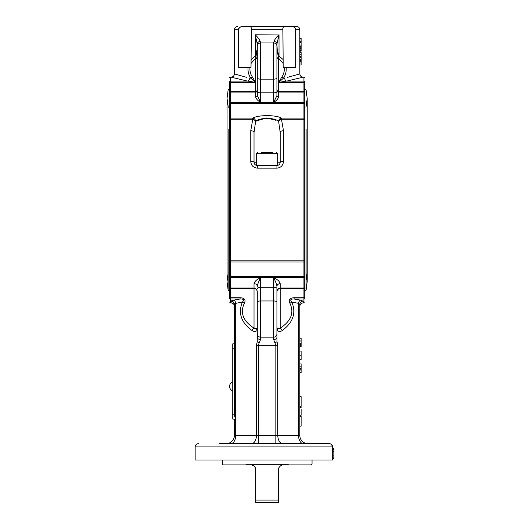 <?xml version="1.0" encoding="UTF-8"?>
<svg xmlns="http://www.w3.org/2000/svg" width="529" height="529" viewBox="0 0 529 529"><rect width="100%" height="100%" fill="white"/><g stroke="black" fill="none" stroke-linecap="round" stroke-linejoin="round"><path stroke-width="0.79" d="M261.505 153.734L256.486 153.734L256.486 165.412L277.745 165.412L277.751 153.734L272.726 153.734M272.726 152.431L261.505 152.431M283.478 130.729A3.273 1.719 180 0 0 280.205 132.448L280.205 162.244C280.033 164.208 278.942 165.299 276.932 165.517L257.299 165.517C255.289 165.293 254.198 164.202 254.026 162.244L254.026 132.448L255.633 121.346C259.898 117.412 274.339 117.418 278.604 121.346A3.273 1.937 -23.7 0 1 281.474 119.29L281.474 118.106A3.273 2.85 104.5 0 0 278.604 121.346L280.205 132.448L280.205 162.244A3.273 0.833 -0 0 1 283.478 161.418L283.478 130.729L281.474 119.29L303.93 119.29L303.93 118.106L281.474 118.106C276.145 114.833 258.099 114.826 252.763 118.106L252.763 119.29A3.273 1.937 23.7 0 1 255.633 121.346A3.273 2.85 -104.5 0 0 252.763 118.106L230.307 118.106A3.273 3.24 180 0 0 229.487 118.205L229.487 298.898A3.273 3.161 0 0 0 230.307 299.004L240.087 299.004C243.631 298.859 244.398 299.883 242.394 302.092C237.911 313.056 241.131 322.551 252.069 330.572A3.273 1.732 -56.4 0 1 254.026 328.119C243.095 321.103 239.875 312.798 244.358 303.203A3.273 1.012 -154.3 0 1 242.394 302.092L235.703 303.342A3.273 1.944 80.3 0 0 233.739 300.155L231.127 301.186L231.781 300.651M251.361 29.703L251.328 28.85M251.037 27.349L250.799 26.939M243.585 26.45L249.417 26.45C250.918 26.523 251.566 27.614 251.361 29.723L251.017 67.355L238.44 67.355L238.44 29.723C238.586 27.634 240.298 26.549 243.585 26.45L241.475 26.655M240.543 26.946L238.632 28.738M248.108 67.355C247.704 71.355 248.61 74.973 250.819 78.219L255.514 82.379L252.452 77.082C250.415 74.172 249.615 70.932 250.038 67.355L238.44 67.355M249.417 26.45L290.652 26.45C293.926 26.523 295.638 27.614 295.797 29.723L295.797 67.355L283.22 67.355L282.876 29.723C282.665 27.634 283.319 26.549 284.82 26.45L283.2 27.349M295.797 67.355L295.797 29.723L299.837 29.723L295.797 29.723M295.764 29.333L295.605 28.745M293.688 26.946L292.762 26.655M283.081 27.706L282.962 28.301M251.196 63.295L255.666 58.13L255.666 96.926C256.175 98.943 257.808 100.735 260.572 102.309L257.299 95.577A1.633 1.349 0 0 1 255.666 96.926M247.922 81.116L230.307 81.116L230.307 77.168L230.307 81.116A3.273 3.161 180 0 0 229.487 81.215L229.487 92.191A3.273 2.837 0 0 1 230.307 92.099L230.307 82.379L255.514 82.379L247.922 81.116C225.83 76.15 225.83 76.15 247.922 81.116A3.273 1.726 99.7 0 0 249.668 77.955C229.586 72.843 229.586 72.843 249.668 77.955L250.819 78.213A3.273 0.972 -32.8 0 1 252.452 77.082M278.816 34.98L255.216 34.775C257.881 37.294 259.541 39.496 260.202 41.394C259.541 39.496 257.881 37.294 255.216 34.775L255.216 56.021L257.299 48.86L257.299 44.039L257.299 48.86L255.91 57.059A3.273 1.005 -124 0 1 255.216 56.021L251.361 59.347M257.299 57.575A1.633 0.522 180 0 0 255.91 57.059L255.666 58.13A1.633 0.787 0 0 1 257.299 58.917M284.199 67.355C284.622 70.932 283.822 74.172 281.785 77.082A3.273 0.972 32.8 0 1 283.418 78.219C285.627 74.973 286.526 71.349 286.123 67.355M290.652 26.45L296.564 26.45L290.652 26.45M284.569 77.955L283.412 78.213L278.723 82.379L286.315 81.116C308.4 76.15 308.4 76.15 286.315 81.116A3.273 1.726 -99.7 0 1 284.569 77.955C304.651 72.843 304.651 72.843 284.569 77.955M287.571 77.346L299.844 73.895L299.837 65.021L301.146 65.021L301.146 61.258L299.837 61.258L301.146 61.364M282.876 59.347L279.014 56.021L276.932 48.86L276.932 44.039L277.315 51.809M229.487 91.815L229.487 91.775A3.273 3.273 0 0 1 230.307 91.669L230.307 91.715A3.273 3.227 0 0 0 229.487 91.815M229.487 92.191L229.487 103.651A3.22 0.926 0 0 1 230.307 103.624L303.93 103.624A3.22 0.926 -0 0 1 304.75 103.651L304.75 102.593A3.207 2.023 180 0 0 303.93 102.527L303.93 118.106A3.273 3.24 180 0 1 304.75 118.205L304.75 91.815A3.273 3.227 0 0 0 303.93 91.715L303.93 92.099A3.273 2.837 0 0 1 304.75 92.191L304.75 102.593M276.932 90.684A1.633 1.422 180 0 0 278.571 92.099L303.93 92.099L303.93 102.527L230.307 102.527A3.207 2.023 180 0 0 229.487 102.593L229.487 118.205M304.75 287.928A3.273 2.837 180 0 1 303.93 288.014L303.93 288.404A3.273 3.227 180 0 0 304.75 288.298L304.75 118.205M281.785 77.082L278.723 82.379L303.93 82.379L303.93 91.669A3.273 3.273 0 0 1 304.75 91.775L304.75 81.215A3.273 3.161 180 0 0 303.93 81.116A3.273 3.161 180 0 1 304.75 81.215M229.487 119.356A3.273 2.05 0 0 1 230.307 119.29L230.307 92.099L255.666 92.099A1.633 1.422 0 0 0 257.299 90.684L257.299 90.102A1.633 1.613 180 0 1 255.666 91.715L230.307 91.715M276.932 95.577L276.932 44.039A3.273 2.665 180 0 0 274.029 41.394L273.665 42.955L273.665 102.309C276.429 100.741 278.062 98.943 278.571 96.926A1.633 1.349 180 0 1 276.932 95.577L273.665 102.309L260.572 102.309L260.572 42.955A3.273 3.273 0 0 0 257.299 46.228L257.299 95.577M257.299 55.631L257.299 50.321M276.932 87.953L276.932 51.809M278.571 96.926L278.571 58.13A1.633 0.787 0 0 0 276.932 58.917M276.932 57.575A1.633 0.522 180 0 1 278.32 57.059L276.932 48.866M283.035 63.295L278.571 58.13L278.32 57.059A3.273 1.005 124 0 0 279.014 56.021L279.014 34.775C276.356 37.294 274.69 39.496 274.029 41.394M273.665 42.955A3.273 3.273 0 0 1 276.932 46.228A3.273 3.273 0 0 0 273.665 42.955L260.572 42.955L260.202 41.394A3.273 2.665 180 0 0 257.299 44.039L256.585 39.582M276.932 44.039L279.014 34.775M255.216 34.775L257.299 44.039M237.666 26.45C235.683 26.642 234.592 27.733 234.393 29.723L238.44 29.723L234.393 29.723L234.393 73.895L246.666 77.346M276.032 120.295L266.576 118L257.464 120.612M257.14 120.757L255.633 121.346M254.026 132.448A3.273 1.719 180 0 0 250.759 130.729L250.759 161.418C251.096 165.451 253.279 167.693 257.299 168.156L276.932 168.156C280.945 167.706 283.127 165.458 283.478 161.418M304.75 260.757A3.273 2.05 180 0 1 303.93 260.823L230.307 260.823L230.307 119.29L252.763 119.29L250.759 130.729M299.844 73.895C300.036 75.878 301.127 76.97 303.117 77.168L287.571 80.897M246.666 80.897L231.12 77.168C233.104 76.97 234.195 75.878 234.393 73.895M250.759 161.418A3.273 0.833 -0 0 1 254.026 162.244L256.486 162.244M234.393 419.107L234.393 435.473L234.393 419.107L232.76 419.107L232.76 348.756L234.393 348.756L234.393 304.406L234.393 416.912L234.393 348.756M288.384 464.918L245.846 464.918M294.144 297.734L294.144 299.004L303.93 299.004L303.93 302.945L303.93 299.004A3.273 3.161 0 0 0 304.75 298.898L304.75 297.675A3.273 1.891 180 0 1 303.93 297.734L294.144 297.734C289.674 297.953 288.245 299.771 289.879 303.203C294.362 312.798 291.142 321.103 280.205 328.119L280.205 283.663A3.273 2.711 0 0 0 276.932 286.381L276.932 292.107C277.077 289.68 278.168 288.318 280.205 288.014L303.93 288.014L303.93 276.495A3.22 0.926 180 0 0 304.75 276.462L304.75 277.52A3.207 2.023 0 0 1 303.93 277.593L230.307 277.593L230.307 276.495A3.22 0.926 180 0 1 229.487 276.462L229.487 277.52A3.207 2.023 -0 0 0 230.307 277.593L230.307 288.45A3.273 3.273 0 0 1 229.487 288.345L229.487 288.298A3.273 3.227 180 0 0 230.307 288.404L254.026 288.404C256.069 288.649 257.16 289.885 257.299 292.107C257.16 289.68 256.069 288.318 254.026 288.014L230.307 288.014A3.273 2.837 180 0 1 229.487 287.928M304.75 297.675L304.75 288.345A3.273 3.273 0 0 1 303.93 288.45L303.93 299.004L294.144 299.004C290.606 298.852 289.839 299.883 291.843 302.092A3.273 1.012 154.3 0 1 289.879 303.203M222.206 460.012L222.206 464.105L312.031 464.105L222.206 464.105L223.026 464.918M314.973 443.652L329.289 443.652A3.273 3.273 0 0 1 332.562 446.926L332.562 460.012L195.128 460.012L195.128 446.926L332.562 446.926A3.273 3.273 0 0 0 329.289 443.652L219.264 443.652M314.973 460.012L332.252 460.012L332.252 446.926L314.973 446.926M308.017 443.652A8.18 8.18 0 0 1 299.837 435.473L299.837 304.406L299.837 338.196L301.146 338.196L301.146 340.993L299.837 340.927M303.441 443.652A8.18 4.906 90 0 1 298.528 435.473L275.84 435.473L275.84 443.652L300.247 443.652L282.003 443.652M275.034 342.713A3.273 0.965 -24.3 0 0 276.998 341.668L276.932 337.244A3.273 2.314 180 0 1 273.665 339.558L275.84 345.338L275.84 435.473L234.393 435.473A8.18 8.18 0 0 1 226.214 443.652A8.18 8.18 0 0 0 234.393 435.473A8.18 8.18 0 0 1 226.214 443.652M231.127 301.186L231.127 302.945L231.127 301.186A3.273 3.22 -0 0 1 234.393 304.406L234.393 306.218L234.393 304.406L235.703 303.342L235.703 435.473A8.18 4.906 -90 0 1 230.796 443.652M233.99 443.652L252.227 443.652M289.231 301.53L289.198 300.115M294.144 299.004L300.492 300.155L303.11 301.186A3.273 3.22 0 0 0 299.837 304.406L299.837 306.218C300.036 304.235 301.127 303.143 303.11 302.945L303.11 301.186L300.492 300.155A3.273 1.944 -80.3 0 0 298.528 303.342L299.837 304.406M277.619 328.754L276.932 327.418L276.998 330.4A3.273 1.508 136.3 0 0 277.619 328.754L280.205 328.119A3.273 1.732 56.4 0 1 282.169 330.572C293.099 322.551 296.326 313.056 291.843 302.092L298.528 303.342L298.528 435.473L299.837 435.473L299.837 426.129L301.146 426.129L301.146 416.482L299.837 416.482L299.837 415.212L301.146 415.212L301.146 409.122M276.932 327.425L276.932 333.885A3.273 3.273 0 0 1 273.665 337.158L260.572 337.158A3.273 3.273 0 0 1 257.299 333.885L257.299 337.244A3.273 2.314 -0 0 0 260.572 339.558L260.572 337.158L273.665 337.158L273.665 339.558M280.205 288.404C278.168 288.649 277.077 289.885 276.932 292.107L276.938 292.001C276.693 293.106 276.951 288.457 280.205 288.45L303.93 288.404M254.026 283.663L254.026 288.45C255.798 288.57 256.876 289.627 257.273 291.624L257.299 333.885A3.273 3.273 0 0 0 260.572 337.158L260.572 277.804C256.836 279.352 254.661 281.309 254.026 283.663A3.273 2.711 180 0 1 257.299 286.381C257.616 284.192 258.707 281.335 260.572 277.804L273.665 277.804C275.53 281.335 276.621 284.192 276.932 286.381L276.932 288.55A3.273 1.25 180 0 0 273.665 287.293L273.665 337.158A3.273 3.273 0 0 0 276.932 333.885L276.932 288.55M280.205 283.663C279.577 281.309 277.394 279.352 273.665 277.804L273.665 287.293L260.572 287.293A3.273 1.25 180 0 0 257.299 288.55M233.739 300.155L240.087 299.004L240.087 297.734L230.307 297.734A3.273 1.891 180 0 1 229.487 297.675M244.358 303.203C245.992 299.778 244.57 297.959 240.087 297.734M252.069 330.572C253.854 331.809 255.58 331.756 257.233 330.4A3.273 1.508 -136.3 0 1 256.611 328.754L254.026 328.119L254.026 288.404M257.299 327.425L257.233 341.668L257.299 327.418L256.611 328.754M257.299 297.477L257.299 292.167M251.52 443.652A8.18 4.906 -90 0 0 256.426 435.473L256.426 345.338L257.233 341.668A3.273 0.965 24.3 0 0 259.197 342.713L260.572 339.558M258.39 443.652L258.39 345.338L259.197 342.713M299.837 344.511L301.146 344.511L301.146 346.548L299.837 346.548L299.837 351.071L301.146 351.071L301.146 355.243L301.146 351.897M301.146 358.589L301.146 355.243L301.146 359.422L299.837 359.422L299.837 363.945L301.146 363.945L301.146 366.954L299.837 366.683M299.837 370.022L301.146 370.022L301.146 372.409L299.837 372.409L299.837 396.677L301.146 396.677L301.146 399.216M301.146 396.677L301.146 406.325L299.837 406.325L299.837 407.594L301.146 407.594M276.932 292.167L276.932 297.477M329.289 443.652A3.273 2.962 90 0 1 332.252 446.926M299.837 369.771L301.146 369.771L301.146 366.954L299.837 366.954M301.146 413.691L301.146 415.212M301.146 423.59L301.146 426.129M299.837 345.292L301.146 345.292M299.837 344.425L301.146 344.425L301.146 340.993L299.837 340.993M299.837 343.645L301.146 343.645M332.562 451.786L333.872 451.786L333.872 448.394L332.562 448.394M332.562 458.246L333.872 458.246L333.872 451.898L332.562 451.898M332.562 457.096L333.872 457.096M332.562 455.079L333.872 455.079M332.562 458.412L333.872 458.246M332.562 458.537L333.872 458.412M234.393 343.85L232.76 343.85L232.76 348.756M278.571 500.097L255.666 500.097L255.666 468.191C253.867 465.639 252.776 464.872 252.393 465.877C252.776 464.872 253.867 465.639 255.666 468.191L255.666 502.55L278.571 502.55L278.571 468.191C280.37 465.639 281.461 464.872 281.845 465.877C281.461 464.872 280.37 465.639 278.571 468.191L278.571 500.097M299.837 57.271L301.146 57.271M301.146 59.764L299.837 59.764L299.837 60.537L301.146 60.537L301.146 53.085M299.837 59.764L299.837 56.577L301.146 56.577M299.837 59.063L301.146 59.063M299.837 51.161L301.146 51.161L301.146 42.604L299.837 42.604L299.837 45.051L301.146 45.051L299.837 45.011L299.837 47.167L301.146 47.167M301.146 55.373L301.146 52.199L299.837 52.199M296.564 26.45C298.554 26.642 299.645 27.733 299.837 29.723L299.837 41.626L301.146 41.626L301.146 38.478L299.837 38.478L301.146 38.478M299.837 46.44L301.146 46.44M301.146 50.559L299.837 50.559L299.837 49.858L301.146 49.858M299.837 49.858L299.837 48.45L301.146 48.45M299.837 53.085L299.837 55.373M299.837 50.559L299.837 56.094L301.146 56.094M299.837 52.364L301.146 52.364M299.837 65.021L299.837 61.364M257.795 152.431L256.486 153.734L277.751 153.734L276.442 152.431M251.361 29.723L282.876 29.723M229.487 82.438A3.273 1.891 0 0 1 230.307 82.379L230.307 81.116M229.487 261.908A3.273 3.24 0 0 0 230.307 262.014L303.93 262.014L303.93 119.29A3.273 2.05 0 0 1 304.75 119.356M286.315 81.116L303.93 81.116L303.93 77.168L303.93 82.379A3.273 1.891 0 0 1 304.75 82.438M255.666 91.715L255.666 91.669C256.062 92.086 256.611 91.537 257.299 90.029M257.299 91.57A3.273 1.25 0 0 0 260.572 92.82L273.665 92.82A3.273 1.25 0 0 0 276.932 91.57M276.932 90.102A1.633 1.613 0 0 0 278.571 91.715L278.571 91.669C278.175 92.086 277.626 91.537 276.932 90.029M257.299 77.902A3.273 1.25 0 0 0 260.572 79.152L273.665 79.152A3.273 1.25 0 0 0 276.932 77.902M303.93 91.715L278.571 91.715M276.932 168.156L276.932 165.517M257.299 165.517L257.299 168.156M280.205 162.244L277.751 162.244M229.487 260.757A3.273 2.05 180 0 0 230.307 260.823L230.307 276.495L303.93 276.495L303.93 262.014A3.273 3.24 0 0 0 304.75 261.908M240.087 299.004L230.307 299.004L230.307 288.404M256.426 345.338L277.804 345.338L277.804 435.473A8.18 4.906 -90 0 0 282.717 443.652M277.804 345.338L276.998 341.668L276.998 330.4C278.657 331.756 280.383 331.815 282.169 330.572M303.11 301.186L303.11 302.945L304.75 302.846M276.932 302.218A3.273 1.25 180 0 0 273.665 300.961L260.572 300.961A3.273 1.25 180 0 0 257.299 302.218M230.307 299.004L230.307 302.945L230.307 299.004M300.247 446.926L282.003 446.926M252.227 446.926L233.99 446.926M219.264 446.926L195.128 446.926C195.327 444.935 196.418 443.844 198.401 443.652M299.837 368.237L301.146 368.237L299.837 368.244M299.837 355.243L301.146 355.243L299.837 355.243M332.562 449.584L333.872 449.584M234.393 414.2L232.76 414.2M306.093 129.374L306.093 290.117L307.204 281.679L307.204 98.44L305.974 107.314M228.138 129.374L228.138 290.117L227.034 281.679L228.263 272.805M299.837 40.012L301.146 40.012L299.837 40.019M299.837 54.229L301.146 54.229L299.837 54.229M299.837 52.933L301.146 52.933M299.837 62.984L301.146 62.984L299.837 62.971M232.76 381.931A4.708 4.708 0 0 0 232.76 390.845A4.708 4.708 0 0 1 232.76 381.931M299.837 41.626L299.837 42.604M299.837 47.167L299.837 48.45M299.837 56.094L299.837 56.577M299.837 60.537L299.837 61.258M229.487 77.274L231.12 77.168M304.75 77.274L303.117 77.168M255.666 91.669L230.307 91.669M303.93 91.669L278.571 91.669M311.211 464.918L312.031 464.105L312.031 460.012M280.205 288.45L303.93 288.45M230.307 288.45L254.026 288.45M229.487 302.846L231.127 302.945C233.11 303.143 234.202 304.235 234.393 306.218M281.845 465.877L281.845 464.918M252.393 465.877L252.393 464.918M304.512 88.786L306.093 89.996L307.204 98.44L307.204 281.679L305.974 272.805M304.512 291.334L306.093 290.117M229.718 88.786C229.606 88.422 229.083 88.826 228.138 89.996L227.034 98.44C227.034 98.077 227.034 98.077 227.034 98.44L227.034 281.679L227.034 98.44L228.263 107.314M229.718 291.334L228.138 290.117"/></g></svg>
